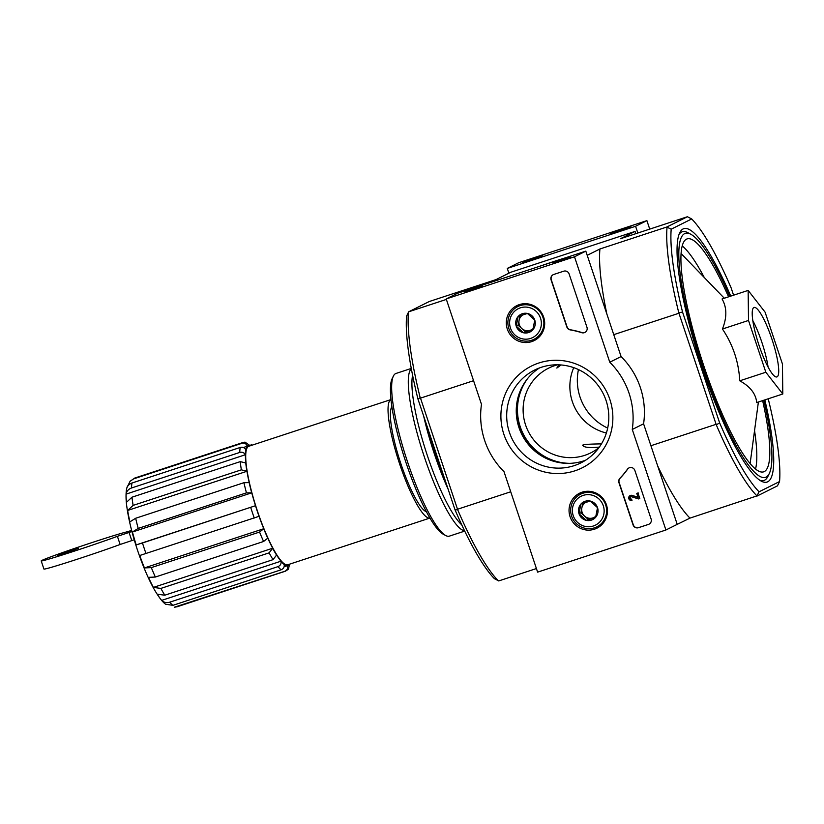 <?xml version="1.0" encoding="UTF-8"?>
<svg xmlns="http://www.w3.org/2000/svg" width="824" height="824" viewBox="0 0 824 824"><rect width="100%" height="100%" fill="white"/><g stroke="black" fill="none" stroke-linecap="round" stroke-linejoin="round"><path stroke-width="1.24" d="M174.276 607.247L284.754 571.31C287.102 570.26 287.978 568.457 287.391 565.903A63.448 12.309 71.8 0 0 289.348 564.924L289.286 564.718A63.232 12.267 71.8 0 0 289.708 564.131M284.115 566.747L287.318 565.697A63.232 12.267 71.8 0 1 284.146 564.347L284.187 564.543C284.548 566.994 283.538 568.745 281.159 569.786L172.906 605.341L165.603 604.219M157.281 594.207A63.232 12.267 71.8 0 0 161.659 600.387L280.974 561.196A63.232 12.267 71.8 0 1 276.596 555.016L273.032 559.651L164.79 595.206L157.281 594.207M148.464 577.346A63.232 12.267 71.8 0 0 153.377 587.409L272.692 548.217A63.232 12.267 71.8 0 1 267.779 538.154L263.587 541.481L155.345 577.037L148.464 577.346M132.427 532.016L251.742 492.824L246.448 492.865L138.195 528.421L132.427 532.016A63.232 12.267 71.8 0 0 136.197 544.901L255.512 505.709A63.448 12.309 71.8 0 0 259.024 516.329L139.74 555.5A63.232 12.267 71.8 0 0 144.437 567.921L263.752 528.73A63.232 12.267 71.8 0 1 259.055 516.308L259.024 516.329M251.742 492.824A63.232 12.267 71.8 0 0 255.512 505.709L142.459 542.985A67.753 13.143 71.8 0 0 146.002 553.584M127.638 510.458L246.953 471.266L241.36 469.834L133.117 505.39L127.638 510.458A63.232 12.267 71.8 0 0 129.904 521.85L135.672 518.255A67.753 13.143 71.8 0 0 138.195 528.421M246.953 471.266A63.232 12.267 71.8 0 0 249.219 482.658L249.157 482.596A63.448 12.309 71.8 0 0 251.68 492.762M126.103 494.112L245.336 454.745C244.162 452.613 242.308 451.84 239.774 452.428L131.521 487.983C128.462 489.116 126.649 491.166 126.103 494.112A63.232 12.267 71.8 0 0 126.515 502.269L131.995 497.191A67.753 13.143 71.8 0 0 133.117 505.39M245.418 454.92A63.232 12.267 71.8 0 0 245.83 463.078L245.758 462.954A63.448 12.309 71.8 0 0 246.881 471.143M243.451 447.566L247.303 446.072C246.232 443.673 244.44 442.746 241.916 443.302L133.673 478.857L130.089 481.237L128.05 485.47A63.232 12.267 71.8 0 0 126.865 487.87M247.365 446.278A63.232 12.267 71.8 0 0 245.871 449.966L245.789 449.78A63.448 12.309 71.8 0 0 245.336 454.745M250.774 445.609A63.232 12.267 71.8 0 0 249.332 445.3L249.26 445.094A63.448 12.309 71.8 0 0 247.303 446.072M429.922 518.059A62.377 12.092 71.8 0 1 399.269 462.861A62.377 12.092 71.8 0 1 390.864 399.619A62.377 12.092 71.8 0 1 390.998 399.558L248.858 446.237A62.377 12.092 71.8 0 0 248.539 446.371A62.377 12.092 71.8 0 0 257.109 510.118A62.377 12.092 71.8 0 0 287.792 564.759L429.922 518.069M144.437 567.921L151.317 567.612L259.56 532.057L263.752 528.73M153.377 587.409L160.896 588.408L269.139 552.852L272.692 548.217M281.159 569.786A67.753 13.143 -108.2 0 1 277.987 566.634C280.366 565.594 281.375 563.843 281.025 561.391L280.974 561.196M289.348 564.924L288.503 569.147M241.916 443.302A67.753 13.143 71.8 0 1 243.173 442.447L244.996 442.117L249.26 445.094M245.789 449.78C244.615 447.659 242.761 446.876 240.227 447.463L131.974 483.019A67.753 13.143 71.8 0 0 131.521 487.983M131.974 483.019C128.915 484.162 127.102 486.201 126.556 489.157L126.618 488.776C125.712 493.957 125.856 500.477 127.061 508.336C128.884 520.675 132.314 534.477 137.361 549.742C142.428 564.883 147.857 577.748 153.635 588.346C160.515 600.439 164.285 603.292 165.603 604.229M245.758 462.954L240.237 461.636L131.995 497.191M249.157 482.596L243.925 482.699L135.672 518.255M136.197 544.901L142.459 542.985M161.659 600.387C163.894 602.488 166.592 603.086 169.734 602.189L277.987 566.634M587.213 255.327L599.924 248.982L666.874 226.991L687.412 216.733L620.462 238.723L635.077 231.42L510.787 272.25L496.172 279.542L429.222 301.533L408.683 311.802L406.593 316.097A150.339 29.159 71.8 0 0 417.943 399.001L455.033 509.829A150.339 29.159 71.8 0 0 494.452 578.706L498.726 580.93L536.424 568.55M730.754 296.125A133.354 25.863 71.8 0 0 683.086 228.959A133.354 25.863 71.8 0 0 679.728 232.78A133.354 25.863 71.8 0 0 700.802 363.446A133.354 25.863 71.8 0 0 761.314 481.164A133.354 25.863 71.8 0 0 764.837 399.898M675.319 525.3L689.976 518.111L756.968 495.894A153.573 29.788 -108.2 0 1 716.272 424.803L719.64 422.918A150.339 29.159 71.8 0 0 759.069 491.794L779.556 481.556A150.339 29.159 71.8 0 0 768.226 398.785M733.576 295.188L731.115 287.834A150.339 29.159 71.8 0 0 691.686 218.947L687.412 216.733M671.199 229.185A150.339 29.159 71.8 0 0 682.56 312.09L678.78 312.739A153.573 29.788 -108.2 0 1 667.049 227.177L671.199 229.185L691.686 218.947M719.64 422.918L682.56 312.09M558.971 364.836L556.828 368.06L561.123 364.97M601.469 443.878C589.562 444.033 583.279 444.476 582.64 445.218C583.845 447.432 589.242 448.071 598.852 447.123M748.141 290.409L722.061 298.978C726.943 307.414 727.067 317.425 722.432 329.013C732.948 344.659 738.726 361.921 739.756 380.812C750.17 386.487 755.824 393.738 756.72 402.565L782.8 393.996L765.836 372.242L748.511 320.454L748.141 290.409L765.094 312.162L782.429 363.961L782.8 393.996M729.745 296.455A128.42 24.905 71.8 0 0 690.769 234.243A128.42 24.905 71.8 0 0 684.641 233.635A128.42 24.905 71.8 0 0 706.415 376.939A128.42 24.905 71.8 0 0 769.338 473.429L767.886 476.457A130.882 25.379 -108.2 0 1 764.59 480.196A130.882 25.379 -108.2 0 1 759.79 480.238M679.048 234.428A130.882 25.379 -108.2 0 1 681.561 232.059A130.882 25.379 -108.2 0 1 687.813 232.667L690.769 234.243M716.272 424.803L678.78 312.739M408.457 312.111A153.573 29.788 71.8 0 0 420.178 397.683L420.508 398.126L473.563 380.698M420.178 397.683L417.943 399.001M455.033 509.829L457.681 509.737A153.573 29.788 71.8 0 0 498.376 580.838M420.508 398.126L457.681 509.737M635.077 231.42L635.829 233.676M650.919 445.722L715.871 424.391M613.756 334.657L678.708 313.316M457.67 509.201L510.726 491.774M675.361 525.413L674.578 525.671M756.926 496.12L777.465 485.861L779.556 481.556M566.129 257.603A28.294 0.793 -18.5 0 0 553.007 261.785A28.294 0.793 -18.5 0 0 538.402 266.708M408.683 311.802L446.371 299.421M606.866 314.047A153.573 29.788 -108.2 0 1 599.924 248.982M689.976 518.111A153.573 29.788 -108.2 0 1 657.614 465.745M759.069 491.794L756.968 495.894M769.338 473.429A128.42 24.905 71.8 0 0 763.838 400.227M728.56 296.846A122.601 23.772 71.8 0 0 687.123 238.898A122.601 23.772 71.8 0 0 686.495 239.156A122.601 23.772 71.8 0 0 703.336 364.455A122.601 23.772 71.8 0 0 763.632 471.843A122.601 23.772 71.8 0 0 762.643 400.618M739.756 380.812L765.836 372.242M722.432 329.013L748.511 320.454M753.867 307.548A36.565 7.086 71.8 0 0 758.894 344.916A36.565 7.086 71.8 0 0 776.878 376.939A36.565 7.086 71.8 0 0 772.212 339.993A36.565 7.086 71.8 0 0 754.063 307.465A36.565 7.086 71.8 0 0 753.867 307.548M573.741 367.659A47.318 46.401 -116.5 0 0 606.382 433.012M557.591 364.805A47.318 46.401 -116.5 0 0 554.686 365.65A47.318 46.401 -116.5 0 0 548.547 368.173A47.318 46.401 -116.5 0 0 528.184 431.24A47.318 46.401 -116.5 0 0 590.839 452.839A47.318 46.401 -116.5 0 0 598.966 447.638M391.894 406.665A55.919 10.846 71.8 0 0 400.351 462.13A55.919 10.846 71.8 0 0 426.43 511.807M66.085 552.791L57.608 555.314L67.908 551.544L78.414 548.351L66.085 552.791M131.634 530.419A21.506 0.597 161.5 0 1 125.413 532.242A46.031 1.288 161.5 0 0 76.436 547.785A46.031 1.288 161.5 0 0 41.2 560.907L43.929 569.065A46.031 1.288 161.5 0 0 72.203 560.866A46.031 1.288 161.5 0 0 120.129 544.479L134.24 539.792M131.912 531.511L117.399 536.321A46.031 1.288 161.5 0 1 69.474 552.708A46.031 1.288 161.5 0 1 41.2 560.907M117.399 536.321L120.129 544.479M665.916 529.997L537.619 572.134L503.979 471.606A77.425 75.932 63.5 0 1 481.484 404.357L446.206 298.927L574.503 256.789L609.77 362.21A77.425 75.932 63.5 0 1 632.276 429.469L665.916 529.997L677.225 524.352L643.585 423.814L632.276 429.469M574.503 256.789L585.812 251.135L457.516 293.282L446.206 298.927M470.401 290.275L482.483 285.928L464.901 291.583L470.401 290.275M558.6 261.301L570.682 256.954L553.11 262.609L558.6 261.301M585.812 251.135L621.09 356.565L609.77 362.21M621.09 356.565A77.425 75.932 63.5 0 1 643.585 423.814M648.467 524.414L638.446 527.7A4.305 4.223 63.5 0 1 633.079 524.939L618.927 482.668A4.305 4.223 63.5 0 1 619.864 478.353A88.189 86.479 63.5 0 0 627.424 469.227A4.305 4.223 63.5 0 1 634.871 470.463L651.115 519.017A4.305 4.223 63.5 0 1 648.467 524.414L638.672 527.587A4.305 4.223 63.5 0 1 633.306 524.826L619.154 482.555A4.305 4.223 63.5 0 1 620.091 478.239L619.864 478.353M569.116 273.949L586.966 327.303A4.305 4.223 63.5 0 1 581.754 332.7A88.611 86.901 63.5 0 0 570.198 329.888A4.305 4.223 63.5 0 1 566.84 326.984L551.071 279.872A4.305 4.223 63.5 0 1 553.718 274.474L563.74 271.189A4.305 4.223 63.5 0 1 569.116 273.949M538.845 363.003A56.866 55.764 63.5 0 1 611.799 428.789A56.866 55.764 63.5 0 1 519.995 458.937A56.866 55.764 63.5 0 1 538.845 363.003M582.074 492.196A19.518 19.137 63.5 0 1 598.44 527.339A19.518 19.137 63.5 0 1 571.135 519.254A19.518 19.137 63.5 0 1 582.074 492.196M519.305 304.623A19.518 19.137 63.5 0 1 535.682 339.766A19.518 19.137 63.5 0 1 508.377 331.67A19.518 19.137 63.5 0 1 519.305 304.623M537.413 338.561A19.137 18.767 63.5 0 1 532.026 340.147M515.814 307.671A19.137 18.767 63.5 0 1 520.315 304.324M600.181 526.134A19.137 18.767 63.5 0 1 594.794 527.721M578.572 495.255A19.137 18.767 63.5 0 1 583.073 491.897M541.306 367.298A51.871 50.861 63.5 0 1 604.795 397.117A51.871 50.861 63.5 0 1 580.93 462.872A51.871 50.861 63.5 0 1 512.25 439.202A51.871 50.861 63.5 0 1 534.57 370.069A51.871 50.861 63.5 0 1 541.306 367.298M585.586 460.235A51.871 50.861 63.5 0 1 521.808 434.423A51.871 50.861 63.5 0 1 539.483 367.937M584.999 332.402A4.305 4.223 63.5 0 1 581.981 332.587L581.754 332.7M553.275 274.649A4.305 4.223 63.5 0 0 551.297 279.758L567.067 326.871A4.305 4.223 63.5 0 0 570.424 329.775A88.611 86.901 63.5 0 1 581.981 332.587M629.052 467.877A4.305 4.223 63.5 0 0 627.651 469.113A88.189 86.479 63.5 0 1 620.091 478.239M639.815 498.551L638.61 498.942L631.369 496.697A1.288 1.267 63.5 0 0 630 498.448A1.288 1.267 63.5 0 0 631.575 499.19L631.987 500.405A2.585 2.534 63.5 0 1 630.01 495.657A2.585 2.534 63.5 0 1 631.658 495.451L638.116 497.449L636.767 493.411L637.961 493.01L639.815 498.551L637.961 493.01M636.767 493.411L638.188 492.896M630.123 495.595A2.585 2.534 63.5 0 1 631.884 495.337L638.044 497.243M631.575 499.19L631.987 500.405M631.802 499.076A1.288 1.267 63.5 0 1 630.71 496.759M590.159 501.023L597.524 507.656L595.618 517.328L586.358 520.377L579.004 513.743L580.899 504.061L590.159 501.023A9.929 9.744 63.5 0 1 595.618 517.328A9.929 9.744 63.5 0 1 579.004 513.743A9.929 9.744 63.5 0 1 590.159 501.023M573.226 515.639A16.13 15.821 63.5 0 1 591.344 494.987A16.13 15.821 63.5 0 1 600.212 521.468A16.13 15.821 63.5 0 1 573.226 515.639M571.599 516.102A18.282 17.932 63.5 0 1 604.672 502.496A18.282 17.932 63.5 0 1 596.803 526.866A18.282 17.932 63.5 0 1 571.599 516.102M580.467 494.153L583.763 492.505A18.282 17.932 63.5 0 1 586.966 491.279M603.003 523.394A18.282 17.932 63.5 0 1 600.109 525.218L596.803 526.866M595.948 516.092A8.601 8.436 63.5 0 1 592.878 517.915L595.711 516.978M592.878 517.915A8.601 8.436 63.5 0 1 584.566 516.112L588.243 519.429L592.878 517.915M584.566 516.112A8.601 8.436 63.5 0 1 581.837 507.955L580.889 512.796L584.566 516.112M582.722 503.443L581.837 507.955A8.601 8.436 63.5 0 1 585.514 502.506M589.603 501.198A8.601 8.436 63.5 0 1 590.386 501.198M588.243 519.429L586.358 520.377M580.889 512.796L579.004 513.743M527.401 313.45L534.755 320.083L532.86 329.755L523.601 332.793L516.236 326.16L518.142 316.488L527.401 313.45A9.929 9.744 63.5 0 1 532.86 329.755A9.929 9.744 63.5 0 1 516.236 326.16A9.929 9.744 63.5 0 1 527.401 313.45M510.458 328.055A16.13 15.821 63.5 0 1 528.586 307.414A16.13 15.821 63.5 0 1 537.444 333.895A16.13 15.821 63.5 0 1 510.458 328.055M508.83 328.529A18.282 17.932 63.5 0 1 541.914 314.923A18.282 17.932 63.5 0 1 534.045 339.292A18.282 17.932 63.5 0 1 508.83 328.529M517.709 306.579L521.005 304.932A18.282 17.932 63.5 0 1 524.208 303.706M540.245 335.821A18.282 17.932 63.5 0 1 537.341 337.644L534.045 339.292M533.19 328.508A8.601 8.436 63.5 0 1 530.11 330.331L532.953 329.404M530.11 330.331A8.601 8.436 63.5 0 1 521.798 328.539L525.485 331.856L530.11 330.331M521.798 328.539A8.601 8.436 63.5 0 1 519.079 320.382L518.121 325.223L521.798 328.539M519.965 315.86L519.079 320.382A8.601 8.436 63.5 0 1 522.746 314.933M526.835 313.614A8.601 8.436 63.5 0 1 527.628 313.614M525.485 331.856L523.601 332.793M518.121 325.223L516.236 326.16M649.724 229.113L646.891 220.626L518.595 262.763L507.285 268.418L508.882 273.197M637.827 233.017L635.582 226.281L646.891 220.626M622.697 229.288L610.615 233.645L620.905 230.514L631.009 226.827L622.697 229.288M534.488 258.252L522.416 262.619L532.706 259.478L542.8 255.79L534.488 258.252M635.582 226.281L507.285 268.418M578.458 369.574A51.871 50.861 -116.5 0 0 607.69 428.089M411.279 368.441L395.963 373.468A85.603 16.604 71.8 0 0 395.53 373.653A85.603 16.604 71.8 0 0 393.378 376.094L392.111 378.731A83.451 16.181 71.8 0 0 405.295 460.503A83.451 16.181 71.8 0 0 443.168 534.168L445.743 535.549A85.603 16.604 71.8 0 0 449.389 536.125L464.705 531.099M393.378 376.094A85.603 16.604 71.8 0 0 406.912 459.977A85.603 16.604 71.8 0 0 445.743 535.549M411.341 368.761A85.603 16.604 71.8 0 0 423.546 454.508A85.603 16.604 71.8 0 0 464.571 530.8M412.608 375.301A82.802 16.058 71.8 0 0 426.667 453.488A82.802 16.058 71.8 0 0 461.708 524.775M423.66 416.068A82.802 16.058 71.8 0 0 448.143 489.24M427.955 428.902A77.425 15.017 71.8 0 0 443.848 476.406M547.476 263.732A24.617 0.69 161.5 0 1 557.055 260.58M263.752 528.823A63.448 12.309 71.8 0 0 267.779 538.247M272.723 548.372A63.448 12.309 71.8 0 0 276.617 555.18M281.025 561.391A63.448 12.309 71.8 0 0 284.187 564.543M176.501 606.866A67.753 13.143 71.8 0 0 177.212 606.732L174.276 607.267M284.754 571.31A67.753 13.143 71.8 0 0 285.454 571.176L177.212 606.732M243.173 442.447L134.92 478.002A67.753 13.143 71.8 0 0 134.58 478.147A67.753 13.143 71.8 0 0 133.673 478.857M240.227 447.463A67.753 13.143 71.8 0 0 239.774 452.428M240.237 461.636A67.753 13.143 71.8 0 0 241.36 469.834M243.925 482.699A67.753 13.143 71.8 0 0 246.448 492.865M250.702 507.429A67.753 13.143 71.8 0 0 254.256 518.028M151.317 567.612A67.753 13.143 71.8 0 0 155.345 577.037M259.56 532.057A67.753 13.143 71.8 0 0 263.587 541.481M160.896 588.408A67.753 13.143 71.8 0 0 164.79 595.206M269.139 552.852A67.753 13.143 71.8 0 0 273.032 559.651M172.906 605.341A67.753 13.143 -108.2 0 1 169.734 602.189M750.015 463.5A116.277 22.547 71.8 0 0 750.499 460.74L758.389 402.019M724.296 298.237L683.127 255.636A116.277 22.547 71.8 0 0 681.108 253.699M755.526 469.062A122.601 23.772 71.8 0 0 754.547 430.561M704.283 277.523A122.601 23.772 71.8 0 0 682.241 245.954M768.081 367.071A36.565 7.086 71.8 0 0 752.837 320.629M527.329 378.927A53.055 52.025 -116.5 0 0 523.147 433.754A53.055 52.025 -116.5 0 0 569.497 463.346M519.893 391.761A53.663 52.623 -116.5 0 0 554.779 461.584M129.038 532.397L131.768 540.554M424.401 510.602L425.596 510.211M390.978 408.838L392.173 408.447M130.068 481.226L134.92 478.002M251.145 444.404L252.072 445.187M285.454 571.176L288.503 569.157"/></g></svg>
